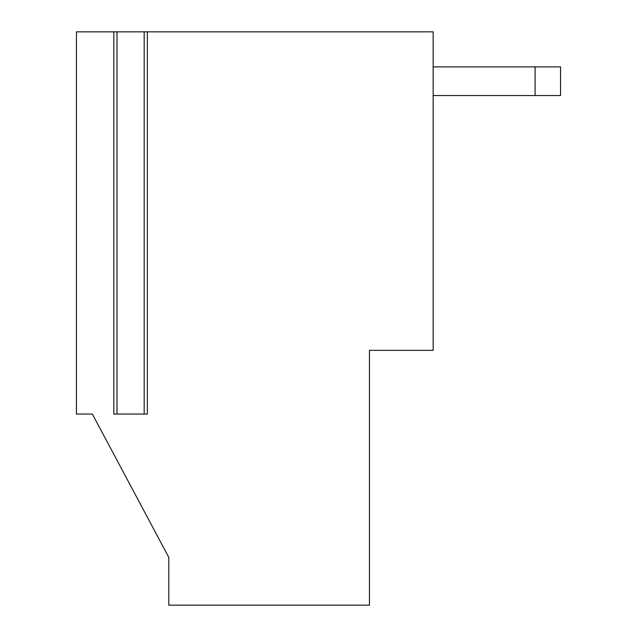 <?xml version="1.0" encoding="UTF-8"?>
<svg xmlns="http://www.w3.org/2000/svg" width="637" height="637" viewBox="0 0 637 637"><rect width="100%" height="100%" fill="white"/><g stroke="black" fill="none" stroke-linecap="round" stroke-linejoin="round"><path stroke-width="0.96" d="M147.362 31.85L147.362 414.05L147.362 31.85L144.177 31.85L144.177 414.05L147.362 414.05L144.177 414.05L144.177 31.85L116.993 31.85L116.993 414.05L144.177 414.05L116.993 414.05L116.993 31.85L114.23 31.85L433.16 31.85L433.16 350.35L433.16 31.85L147.362 31.85M76.44 414.05L76.44 31.85L76.44 414.05L92.365 414.05L76.44 414.05M560.56 95.55L433.16 95.55L560.56 95.55L560.56 66.885L560.56 95.55M433.16 66.885L560.56 66.885L535.08 66.885L535.08 95.55L535.08 66.885L433.16 66.885M369.46 605.15L168.805 605.15L369.46 605.15L369.46 350.35L433.16 350.35L369.46 350.35L369.46 605.15M113.808 31.85L76.44 31.85L113.808 31.85L113.808 414.05M92.365 414.05L168.805 557.375L168.805 605.15L168.805 557.375L92.365 414.05M114.23 414.05L116.993 414.05L114.23 414.05"/></g></svg>
